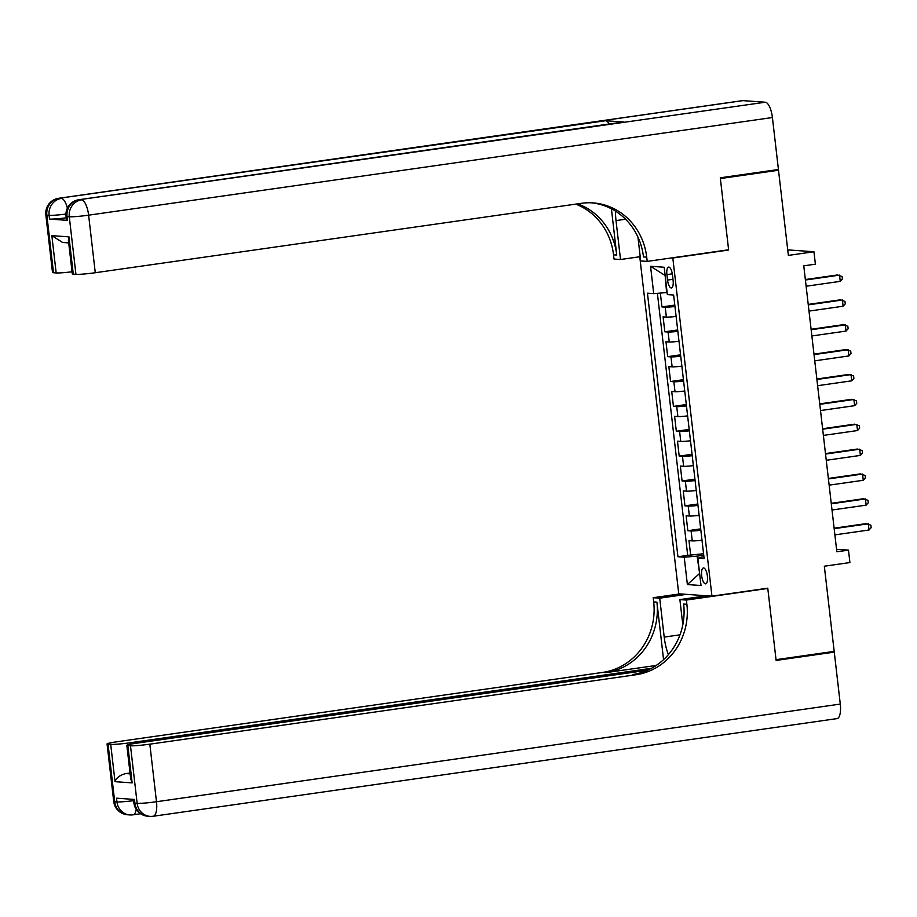 <?xml version="1.0" encoding="UTF-8"?>
<svg xmlns="http://www.w3.org/2000/svg" width="917" height="917" viewBox="0 0 917 917"><rect width="100%" height="100%" fill="white"/><g stroke="black" fill="none" stroke-linecap="round" stroke-linejoin="round"><path stroke-width="1.38" d="M707.397 576.105A8.035 2.82 -98.1 0 0 703.396 567.955A8.035 2.82 -98.1 0 0 701.665 575.704A8.035 2.82 -98.1 0 0 705.666 583.854A8.035 2.82 -98.1 0 0 707.397 576.105M639.757 256.76L678.752 593.803L711.947 596.165L672.814 257.998L671.634 257.918M711.947 596.165L767.77 588.187L776.034 659.678L834.183 651.368L824.326 566.213L849.91 562.557L848.477 550.12L836.556 549.283M774.968 169.989L778.51 170.241L788.368 255.396L813.952 251.751L787.726 249.882M727.456 249.94L728.637 250.032L720.372 178.54L778.51 170.241M660.343 293.085L661.948 306.92L674.797 305.086M676.116 316.434A10.041 0.711 173.4 0 1 666.372 317.099L663.094 316.869L664.825 331.794L677.674 329.96M678.993 341.307A10.041 0.711 -6.6 0 1 669.25 341.972L665.971 341.732L667.702 356.656L680.552 354.822M681.87 366.17A10.041 0.711 -6.6 0 1 672.127 366.834L668.848 366.605L670.568 381.518L683.429 379.684M684.747 391.032A10.041 0.711 -6.6 0 1 675.004 391.697L671.725 391.467L673.445 406.38L686.306 404.546M687.624 415.894A10.041 0.711 -6.6 0 1 677.881 416.559L674.603 416.329L676.322 431.254L689.183 429.42M690.501 440.768A10.041 0.711 -6.6 0 1 680.758 441.432L677.48 441.192L679.199 456.116L692.06 454.282M693.378 465.63A10.041 0.711 -6.6 0 1 683.623 466.295L680.357 466.065L682.076 480.978L694.937 479.144M696.255 490.492A10.041 0.711 -6.6 0 1 686.501 491.157L683.234 490.927L684.953 505.84L697.814 504.006M699.132 515.354A10.041 0.711 -6.6 0 1 689.378 516.019L686.111 515.79L687.83 530.714L700.691 528.868M813.952 251.751L815.396 264.176L803.762 265.838L836.843 551.782L848.477 550.12M666.911 274.596L667.542 280.063A7.783 2.728 -98.1 0 0 671.427 287.961A7.783 2.728 -98.1 0 0 673.101 280.464L672.47 274.985A7.783 2.728 -98.1 0 0 668.596 267.088A7.783 2.728 -98.1 0 0 666.911 274.596L672.31 273.828M703.889 556.539L697.848 558.166L704.13 558.613L673.64 295.045L667.358 294.598L664.195 267.248L650.554 266.285L653.718 293.635L647.448 293.188L677.938 556.757L684.22 557.204L697.115 556.126L699.637 573.572M697.848 558.166L701.012 585.516L687.383 584.553L684.22 557.204M674.958 306.496A10.041 0.711 173.4 0 1 665.215 307.161L661.948 306.92M657.386 293.325L687.704 555.358L703.568 553.742M702.009 540.228A10.041 0.711 -6.6 0 1 692.255 540.892L688.988 540.652L690.707 555.576M700.852 530.278A10.041 0.711 173.4 0 1 691.109 530.943L687.83 530.714M697.975 505.416A10.041 0.711 173.4 0 1 688.231 506.081L684.953 505.84M695.097 480.542A10.041 0.711 173.4 0 1 685.354 481.207L682.076 480.978M692.22 455.68A10.041 0.711 173.4 0 1 682.477 456.345L679.199 456.116M689.343 430.818A10.041 0.711 173.4 0 1 679.6 431.483L676.322 431.254M686.466 405.956A10.041 0.711 173.4 0 1 676.723 406.621L673.445 406.38M683.589 381.094A10.041 0.711 173.4 0 1 673.846 381.747L670.568 381.518M680.712 356.22A10.041 0.711 173.4 0 1 670.969 356.885L667.702 356.656M677.835 331.358A10.041 0.711 173.4 0 1 668.092 332.023L664.825 331.794M665.112 275.192L666.613 292.557L653.718 293.635M728.637 250.032L672.814 257.998M699.625 573.457L687.383 584.553M703.729 555.186L697.115 556.126M687.704 555.358L677.938 556.757M664.596 275.157L650.554 266.285M805.401 280.017L839.525 275.134L840.247 281.359L806.123 286.23M805.344 279.536L837.278 274.985L842.093 276.521L842.379 279.009L840.247 281.359M66.207 217.822A15.062 1.066 173.4 0 1 49.529 219.071L67.468 220.355A15.062 1.066 173.4 0 1 66.46 220.091L66.035 216.355A15.062 1.066 -6.6 0 0 67.033 216.618L67.468 220.355M720.281 177.795L728.614 249.779L647.207 261.402L646.714 257.173A62.734 58.573 94.1 0 0 593.012 202.898A62.734 58.573 94.1 0 0 581.378 203.322L95.276 272.727A15.062 1.066 173.4 0 1 75.939 274.343L69.279 216.779L67.033 216.618A15.062 14.053 94.1 0 1 79.263 199.711L765.305 102.223A15.062 5.284 81.9 0 1 772.412 117.525L778.43 169.496L720.281 177.795M615.513 211.185A28.232 9.915 -98.1 0 0 616.018 220.596L620.522 259.511L614.012 259.041L613.53 254.823A62.734 58.573 94.1 0 0 575.761 204.113M647.207 261.402L640.696 260.944L637.945 237.079M611.41 208.812L616.751 255.052A62.734 58.573 94.1 0 0 577.653 203.849M62.597 242.466L51.845 235.646L68.97 236.861L73.291 274.16L75.939 274.343M73.291 274.16A15.062 1.066 173.4 0 1 72.294 273.896L68.397 240.254L68.97 236.861M742.885 100.629L59.078 198.278A15.062 5.284 -98.1 0 0 58.677 198.29L742.483 100.641A15.062 5.284 81.9 0 1 742.885 100.629L765.305 102.223M623.514 121.995L79.263 199.711A15.062 5.284 -98.1 0 0 78.862 199.723L623.113 122.007A15.062 5.284 81.9 0 1 623.514 121.995L605.575 120.723A15.062 5.284 81.9 0 1 609.186 123.99M640.215 256.691L620.522 259.511M72.042 271.787A15.062 1.066 173.4 0 1 56.155 272.934L51.845 235.646M49.529 219.071L49.094 215.346L46.847 215.186L53.507 272.75L56.155 272.934M53.507 272.75A15.062 1.066 173.4 0 1 52.51 272.487L45.85 214.922A15.062 1.066 -6.6 0 0 46.847 215.186A15.062 14.053 94.1 0 1 59.078 198.278L605.575 120.723M646.714 257.173L643.482 256.943A62.734 58.573 94.1 0 0 591.396 202.806M133.492 799.383L133.905 802.925A15.062 1.066 173.4 0 0 134.902 803.189A15.062 14.053 94.1 0 0 147.786 816.21L150.033 816.371A15.062 15.062 0 0 0 153.231 816.256A15.062 5.284 -98.1 0 1 152.83 816.268A15.062 14.053 -85.9 0 1 150.033 816.371A15.062 14.053 -85.9 0 1 137.149 803.349L130.489 745.785A15.062 1.066 -6.6 0 0 149.826 744.168L156.486 801.733A15.062 1.066 173.4 0 1 137.149 803.349L134.902 803.189L134.467 799.452L116.528 798.18L116.963 801.917L114.717 801.756A15.062 1.066 173.4 0 1 113.719 801.492L107.06 743.928A15.062 1.066 -6.6 0 0 108.057 744.191L114.717 801.756A15.062 14.053 94.1 0 0 127.612 814.777A15.062 15.062 0 0 1 113.719 801.492M840.281 704.084A15.062 5.284 81.9 0 1 837.026 718.607L153.231 816.256A15.062 5.284 -98.1 0 0 156.486 801.733L840.281 704.084L834.275 652.125L776.126 660.423L767.793 588.439L766.612 588.359M686.443 594.354L659.701 598.171L664.206 637.086A28.232 9.915 -98.1 0 0 668.401 654.623M659.701 598.171L653.202 597.712L653.683 601.93A62.734 58.573 -85.9 0 1 602.733 672.402L116.631 741.819A15.062 1.066 -6.6 0 0 107.06 743.928M663.564 659.644L656.916 602.16A62.734 58.573 -85.9 0 1 605.965 672.631L656.205 665.455M767.793 588.439L686.386 600.062L686.879 604.292A62.734 58.573 -85.9 0 1 635.928 674.752L149.826 744.168M686.386 600.062L679.887 599.603L682.81 624.832M647.574 670.224L136.415 743.217A15.062 1.066 -6.6 0 0 126.833 745.326L130.73 778.98L132.151 782.889L115.026 781.674L110.705 744.375L108.057 744.191M110.705 744.375A15.062 1.066 -6.6 0 0 130.042 742.77L130.214 744.249M651.483 668.31L130.042 742.77M834.275 652.125L830.722 651.872M706.629 595.786L679.887 599.603M679.933 593.884L653.202 597.712M126.833 745.326A15.062 1.066 -6.6 0 0 127.841 745.59L132.151 782.889M130.489 745.785L127.841 745.59M130.042 773.065A15.062 1.066 173.4 0 1 125.801 773.547L130.134 773.856M686.879 604.292L683.646 604.062A62.734 58.573 -85.9 0 1 632.696 674.522L635.928 674.752M115.026 781.674C116.287 777.845 119.875 775.14 125.801 773.547M808.278 304.88L842.402 300.008L843.124 306.221L809 311.092M808.221 304.41L840.155 299.848L844.97 301.395L845.256 303.871L843.124 306.221M811.155 329.742L845.279 324.87L846.001 331.083L811.877 335.954M811.098 329.272L843.032 324.71L847.847 326.257L848.133 328.745L846.001 331.083M814.032 354.604L848.156 349.732L848.878 355.945L814.754 360.828M813.975 354.134L845.91 349.572L850.724 351.119L851.01 353.607L848.878 355.945M816.909 379.478L851.033 374.594L851.755 380.819L817.632 385.69M816.852 378.996L848.787 374.434L853.601 375.981L853.887 378.469L851.755 380.819M819.787 404.34L853.91 399.468L854.633 405.681L820.509 410.552M819.729 403.87L851.664 399.308L856.478 400.844L856.765 403.331L854.633 405.681M822.664 429.202L856.787 424.33L857.51 430.543L823.386 435.415M822.606 428.732L854.541 424.17L859.355 425.717L859.642 428.205L857.51 430.543M825.541 454.064L859.665 449.192L860.387 455.405L826.263 460.288M825.483 453.594L857.418 449.032L862.232 450.579L862.519 453.067L860.387 455.405M828.418 478.926L862.542 474.055L863.264 480.279L829.14 485.15M828.36 478.456L860.295 473.894L865.109 475.442L865.396 477.929L863.264 480.279M831.295 503.8L865.419 498.928L866.141 505.141L832.017 510.012M831.238 503.33L863.172 498.768L867.986 500.304L868.273 502.791L866.141 505.141M834.172 528.662L868.296 523.79L869.018 530.003L834.894 534.875M834.115 528.192L866.049 523.63L870.863 525.177L871.15 527.665L869.018 530.003M666.372 317.099L665.215 307.161M692.255 540.892L691.109 530.943M689.378 516.019L688.231 506.081M686.501 491.157L685.354 481.207M683.623 466.295L682.477 456.345M680.758 441.432L679.6 431.483M677.881 416.559L676.723 406.621M675.004 391.697L673.846 381.747M672.127 366.834L670.969 356.885M669.25 341.972L668.092 332.023M672.975 279.295L667.542 280.063M616.751 255.052L613.53 254.823M772.412 117.525L88.617 215.174L95.276 272.727M88.617 215.174A15.062 5.284 -98.1 0 0 81.51 199.872A15.062 14.053 -85.9 0 0 69.279 216.779A15.062 1.066 -6.6 0 0 88.617 215.174M67.4 208.148A15.062 5.284 -98.1 0 0 61.324 198.439A15.062 14.053 -85.9 0 0 49.094 215.346A15.062 1.066 -6.6 0 0 65.944 214.074M625.566 219.232L616.018 220.596M656.916 602.16L653.683 601.93M605.965 672.631L602.733 672.402M133.641 800.656A15.062 1.066 173.4 0 1 116.963 801.917A15.062 14.053 -85.9 0 0 129.847 814.938A15.062 15.062 0 0 0 133.045 814.823A15.062 5.284 -98.1 0 0 136.22 809.379M127.612 814.777L129.847 814.938A15.062 14.053 -85.9 0 0 132.644 814.835A15.062 5.284 -98.1 0 0 133.045 814.823L140.553 813.746M680.001 634.828L664.206 637.086M78.862 199.723A15.062 15.062 0 0 0 66.035 216.355M58.677 198.29A15.062 15.062 0 0 0 45.85 214.922M68.706 242.89L62.597 242.455M133.905 802.925A15.062 15.062 0 0 0 147.786 816.21"/></g></svg>
